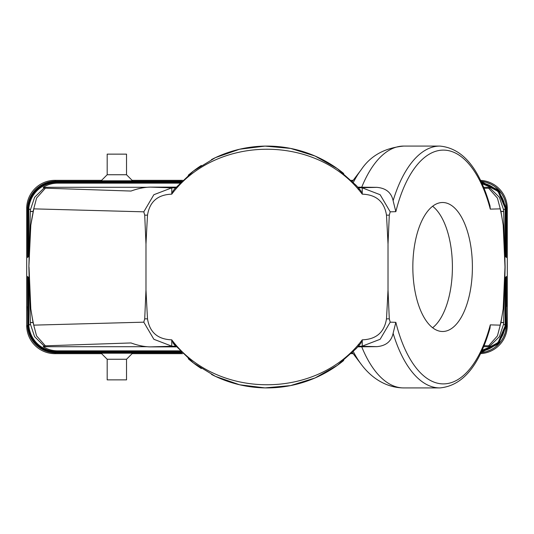 <?xml version="1.0" encoding="UTF-8"?>
<svg xmlns="http://www.w3.org/2000/svg" width="534" height="534" viewBox="0 0 534 534"><rect width="100%" height="100%" fill="white"/><g stroke="black" fill="none" stroke-linecap="round" stroke-linejoin="round"><path stroke-width="0.8" d="M179.878 350.851L57.645 350.851C52.432 350.818 47.626 349.436 43.214 346.713L43.982 345.919L34.597 336.68L30.418 324.191L28.809 325.253L28.776 277.68L28.803 324.265M28.596 324.478L28.395 324.492C28.389 325.633 28.389 325.64 28.382 324.505L28.142 277.046M506.265 313.024L506.459 325.934A28.222 28.215 45.8 0 1 481.014 352.687L486.234 351.672L491.2 349.683L494.644 347.581L498.222 344.55L501.259 340.966L503.355 337.515L505.344 332.548L506.459 325.934L507.3 326.187L507.3 207.813A28.222 28.215 134.2 0 0 480.56 180.372M352.527 352.82L352.186 352.82L352.527 352.82M55.75 352.28L54.902 353.662A28.222 28.215 -45.8 0 1 26.7 326.187L27.541 325.947A28.222 28.215 134.2 0 0 55.723 352.82L181.814 352.82L55.723 352.82C39.209 351.325 29.811 342.367 27.541 325.934L27.548 325.339L28.062 325.306M481.728 351.158A28.222 28.215 45.8 0 0 505.191 325.253L505.224 277.68M28.596 324.298C28.596 325.526 28.602 325.52 28.609 324.278C28.602 325.52 28.596 325.526 28.596 324.298L28.429 277.333L28.395 324.492C28.389 325.633 28.389 325.64 28.382 324.505M480.56 353.628A28.222 28.215 -134.2 0 0 507.3 326.187M27.795 276.699L27.962 325.113M28.809 325.253A28.222 28.215 134.2 0 0 56.958 351.552L180.559 351.552M505.831 324.899L506.072 276.832M56.15 352.186L56.137 352.393C39.723 350.931 30.331 342.047 27.968 325.733L27.928 276.832M505.631 313.024L505.818 324.705C505.818 325.747 505.825 325.747 505.831 324.719C505.818 325.747 505.825 325.747 505.831 324.719L505.858 277.046M176.22 346.873L150.501 346.873C144.607 346.846 138.106 345.538 131.01 342.948L45.383 345.825L36.552 335.879L33.048 322.503L33.782 325.139L143.793 322.169L153.865 339.284L171.768 346.159L171.748 339.838C157.75 339.344 149.674 332.348 147.511 318.858L144.714 318.838L145.982 289.929L145.982 244.071L144.714 215.162L143.793 211.831L33.789 208.861A136.11 62.845 -90 0 0 30.812 225.161L28.869 267L30.418 324.191M505.211 313.024L505.391 324.278C505.398 325.52 505.404 325.526 505.404 324.298L505.438 277.466M483.671 187.287L490.786 187.287L490.018 188.081L499.403 197.32L503.582 209.809L503.669 211.524L505.131 267L503.582 324.191L499.403 336.68L490.018 345.919L488.617 345.825L497.448 335.879L500.952 322.503L503.188 308.872L504.99 267L503.188 225.128A136.11 62.845 90 0 0 500.218 208.861L490.285 209.121L490.018 205.917C479.258 168.097 462.524 148.152 439.816 146.076A120.924 55.836 -90 0 0 393.117 200.711L395.841 211.678L390.207 211.831L389.286 215.162L388.018 244.071L388.018 289.929L389.286 318.838L386.489 318.858A462.01 12.095 90.9 0 0 388.018 289.929M27.581 276.485L27.748 325.326M503.682 322.476L500.952 322.476L500.218 325.139L490.285 324.879L490.018 328.083C479.258 365.903 462.524 385.848 439.816 387.924A120.924 55.836 -90 0 1 393.117 333.289C391.382 341.42 385.949 345.872 376.81 346.653L361.725 346.793A120.924 55.836 90 0 0 403.684 387.924C384.774 387.697 370.282 376.577 361.151 364.201A113.842 52.566 90 0 1 353.354 351.639M505.378 306.609L505.364 277.54M506.285 276.619L506.245 325.847L506.205 276.699M505.785 277.119L505.798 306.609M432.62 327.749A64.494 29.777 90 0 0 452.405 267A64.494 29.777 90 0 0 432.62 206.251M181.607 352.607L55.93 352.607C39.469 351.125 30.078 342.207 27.755 325.84L27.715 276.619M27.968 325.733L28.169 324.899M505.197 324.265L505.391 324.278C505.398 325.52 505.404 325.526 505.404 324.298M28.008 276.912L27.975 324.919M505.845 313.024L505.992 276.912M28.382 324.692L28.182 324.705C28.175 325.747 28.182 325.747 28.182 324.705C28.175 325.747 28.182 325.747 28.182 324.705L28.182 324.705M27.755 325.84L27.761 325.126M28.175 325.62C30.585 341.88 39.97 350.731 56.344 352.186L56.357 351.973M180.973 351.973L56.564 351.759M28.602 325.38C31.079 341.54 40.464 350.331 56.751 351.766L56.764 351.552M505.418 313.024L505.605 324.492C505.611 325.633 505.611 325.64 505.618 324.505L505.651 277.253M505.404 324.478L505.605 324.492C505.611 325.633 505.611 325.64 505.618 324.505M484.098 345.672L488.617 345.825M33.782 325.139A136.11 62.845 -90 0 1 30.812 308.906L33.048 322.503L30.325 322.69M33.048 322.503L30.318 322.476M386.489 318.858C384.326 332.348 376.25 339.344 362.252 339.838L362.232 346.159L380.135 339.284L390.207 322.169L389.286 318.838M506.432 306.609L506.419 276.485M393.117 333.289L395.841 322.322L390.207 322.169M500.218 325.139A136.11 62.845 90 0 0 503.188 308.872M442.613 331.494A64.494 29.777 90 0 0 472.396 267A64.494 29.777 90 0 0 442.613 202.506A64.494 29.777 90 0 0 412.835 267A64.494 29.777 90 0 0 442.613 331.494M505.585 306.609L505.571 277.333M147.511 318.858A462.01 12.095 89.1 0 1 145.982 289.929M171.768 339.964L173.396 343.549M173.643 343.849L174.558 344.944M359.656 344.69L358.221 344.65M357.813 346.84L361.725 346.793M376.81 346.653L358.401 346.159L357.907 346.733L358.461 346.092M174.985 345.451L173.143 343.235L193.562 363.06L215.429 376.37L239.612 384.774L265.044 387.898L290.563 385.595L315.027 377.972L337.314 365.369L356.445 348.362L360.857 343.235L356.445 348.362M43.214 346.713L146.91 346.713M483.671 346.713L490.786 346.713L482.149 350.231M490.018 345.919L490.786 346.713M43.982 345.919L45.383 345.825M188.268 358.775A120.924 120.924 0 0 0 201.345 368.54A120.924 120.924 0 0 1 188.268 358.775M211.491 374.421A120.924 120.924 0 0 0 343.709 360.47A120.924 120.924 0 0 1 211.491 374.421M144.714 318.838L143.793 322.169M362.232 339.964L360.857 343.235M362.252 339.838C317.289 399.732 216.711 399.732 171.748 339.838M30.812 308.906L29.01 267M55.75 181.72L55.723 181.18C39.209 182.675 29.811 191.633 27.541 208.066L27.541 208.053A28.222 28.215 -134.2 0 1 55.723 181.18L181.814 181.18L55.723 181.18L54.902 180.338L101.587 180.338M132.118 180.338L182.675 180.338M351.325 180.338L353.168 180.338M54.902 353.662L101.587 353.662M132.118 353.662L182.675 353.662M351.325 353.662L353.168 353.662M26.7 326.187L26.7 207.813L27.541 208.053L27.581 257.515M54.902 180.338A28.222 28.215 45.8 0 0 26.7 207.813M506.012 306.609L506.025 324.919M503.582 324.191L505.191 325.253M181.607 181.393L55.93 181.393C39.469 182.875 30.078 191.793 27.755 208.16L27.715 257.381M28.382 209.308L28.215 256.881M28.596 209.522L28.429 256.667M352.527 181.18L352.186 181.18L352.527 181.18M481.014 181.313L486.234 182.328L491.2 184.317L494.644 186.419L498.689 189.93L502.013 194.149L504.209 198.301L505.691 202.753L506.459 208.053A28.222 28.215 -45.8 0 0 481.014 181.313M490.786 187.287L482.149 183.769M503.582 209.809L505.191 208.747L505.224 256.32M481.728 182.842A28.222 28.215 -45.8 0 1 505.191 208.747L505.191 208.754M30.425 209.842L34.597 197.32L43.982 188.081L45.383 188.175L36.552 198.121L33.048 211.497L30.325 211.31L30.425 209.842M506.252 208.674L506.459 208.066L507.3 207.813M28.562 256.534L28.596 209.702C28.596 208.474 28.602 208.48 28.609 209.722L28.636 256.46M27.928 257.168L27.968 208.26L28.008 257.088M505.938 208.694L506.479 208.654L506.419 257.515L506.245 208.153L506.072 257.168L506.025 208.627L505.992 257.088M28.776 256.32L28.809 208.754L30.418 209.809M43.982 188.081L43.214 187.287L146.91 187.287M179.878 183.149L57.645 183.149C52.432 183.182 47.626 184.564 43.214 187.287M28.809 208.747A28.222 28.215 -134.2 0 1 56.958 182.448L180.559 182.448M28.803 209.735L28.609 209.722C28.602 208.48 28.596 208.474 28.596 209.702M28.395 209.508L28.395 209.508C28.389 208.367 28.389 208.36 28.382 209.495C28.389 208.36 28.389 208.367 28.395 209.508M28.349 256.747L28.382 209.495M28.169 209.281C28.175 208.253 28.182 208.253 28.182 209.295C28.175 208.253 28.182 208.253 28.182 209.295L28.142 256.954M27.795 257.301L27.755 208.16M45.383 188.175L131.01 191.052C138.106 188.462 144.607 187.154 150.501 187.127L176.22 187.127M143.793 211.831L153.865 194.716L171.768 187.841L175.599 187.841L176.093 187.267M505.618 209.308L505.618 209.495C505.611 208.36 505.611 208.367 505.605 209.508L505.571 256.667M490.018 188.081L488.617 188.175L497.448 198.121L500.952 211.497L503.188 225.128M505.438 256.534L505.404 209.702C505.404 208.474 505.398 208.48 505.391 209.722L505.364 256.46M505.197 209.735L505.391 209.722C505.398 208.48 505.404 208.474 505.404 209.702M28.869 267L30.331 211.31M30.812 225.161L33.789 208.861M505.858 256.954L505.831 209.281C505.818 208.253 505.825 208.253 505.831 209.281C505.818 208.253 505.825 208.253 505.831 209.281M145.982 244.071A462.01 12.095 90.9 0 1 147.511 215.142C149.674 201.652 157.75 194.656 171.748 194.162C216.711 134.268 317.289 134.268 362.252 194.162C376.25 194.656 384.326 201.652 386.489 215.142A462.01 12.095 89.1 0 1 388.018 244.071M33.048 211.551L30.318 211.524M188.268 175.225A120.924 120.924 0 0 1 201.345 165.46M211.491 159.579A120.924 120.924 0 0 1 343.709 173.53M357.907 187.267L358.461 187.908M27.968 208.267C30.331 191.953 39.723 183.069 56.137 181.607L56.15 181.814M28.175 208.38C30.585 192.12 39.97 183.269 56.344 181.814L56.357 182.027M180.973 182.027L56.564 182.241M28.602 208.62C31.079 192.46 40.464 183.669 56.751 182.234L56.764 182.448M500.218 208.861L500.952 211.524L503.682 211.524M484.098 188.328L488.617 188.175M505.404 209.522L505.605 209.508C505.611 208.367 505.611 208.36 505.618 209.495M147.511 215.142L144.714 215.162M150.501 187.127L171.768 187.841L171.768 194.036L173.143 190.765L174.985 188.549L173.396 190.451M173.643 190.151L174.558 189.056M174.985 188.549L193.562 170.94L215.429 157.63L239.612 149.226L265.044 146.102L290.563 148.405L315.027 156.028L337.314 168.631L356.445 185.638L360.857 190.765L356.445 185.638M393.117 200.711C391.382 192.58 385.949 188.128 376.81 187.347L361.725 187.207A120.924 55.836 -90 0 1 403.684 146.076L439.816 146.076M362.252 194.162L362.232 187.841L380.135 194.716L390.207 211.831M359.656 189.31L358.221 189.35M357.813 187.16L361.725 187.207M389.286 215.162L386.489 215.142M362.232 194.036L360.857 190.765M107.18 359.255L101.133 353.208L132.572 353.208L126.525 359.255L126.525 379.861L107.18 379.861L107.18 359.255L126.525 359.255M107.18 174.745L126.525 174.745L126.525 154.139L107.18 154.139L107.18 174.745L101.133 180.792L132.572 180.792L126.525 174.745M28.369 313.024L28.202 306.609M28.789 313.024L28.622 306.609M28.582 313.024L28.415 306.609M57.645 350.851L56.958 351.552M150.501 346.873L175.599 346.159M503.675 322.69L500.952 322.503M506.052 313.024L506.219 306.609M28.155 313.024L27.988 306.609M395.841 211.678A116.893 53.974 -90 0 1 442.719 150.114A116.893 53.974 -90 0 1 490.285 209.121M490.285 324.879A116.893 53.974 -90 0 1 442.719 383.886A116.893 53.974 -90 0 1 395.841 322.322M27.948 313.024L27.781 306.609M27.735 313.024L27.568 306.609M28.582 220.976L28.415 227.391M28.369 220.976L28.202 227.391M57.645 183.149L56.958 182.448M506.265 220.976L506.432 227.391M503.675 211.31L500.952 211.497M28.155 220.976L27.988 227.391M505.211 220.976L505.378 227.391M28.789 220.976L28.622 227.391M27.735 220.976L27.568 227.391M505.845 220.976L506.012 227.391M27.948 220.976L27.781 227.391M505.631 220.976L505.798 227.391M505.418 220.976L505.585 227.391M358.401 187.841L376.81 187.347M353.354 182.361A113.842 52.566 -90 0 1 361.151 169.799C370.456 155.808 384.634 147.898 403.684 146.076M506.052 220.976L506.219 227.391M56.137 352.393L181.393 352.393M56.344 352.186L181.186 352.186M56.544 351.973C40.217 350.531 30.832 341.707 28.389 325.5M56.751 351.766L180.766 351.766M481.247 352.193L498.449 343.469L506.032 325.733M481.368 351.939L498.322 343.175L505.825 325.62M481.608 351.425L498.075 342.574L505.398 325.38M481.127 352.44L498.582 343.762L506.245 325.84M481.488 351.686L498.195 342.875L505.611 325.5M352.38 352.62L361.151 364.201M403.684 387.924L439.816 387.924M56.137 181.607L181.393 181.607M56.344 181.814L181.186 181.814M56.544 182.027C40.217 183.469 30.832 192.293 28.389 208.5M56.751 182.234L180.766 182.234M481.247 181.807L498.449 190.531L506.032 208.267M481.368 182.061L498.322 190.825L505.825 208.38M481.608 182.575L498.075 191.426L505.398 208.62M481.127 181.56L498.582 190.237L506.245 208.16M481.488 182.314L498.195 191.125L505.611 208.5M352.38 181.38L361.151 169.799"/></g></svg>
